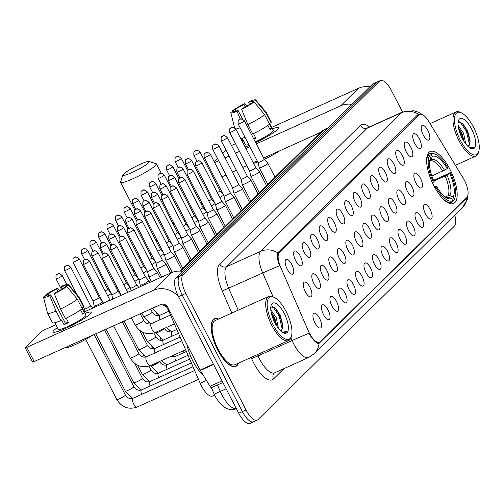 <?xml version="1.0" encoding="UTF-8"?>
<svg xmlns="http://www.w3.org/2000/svg" width="504" height="504" viewBox="0 0 504 504"><rect width="100%" height="100%" fill="white"/><g stroke="black" fill="none" stroke-linecap="round" stroke-linejoin="round"><path stroke-width="0.76" d="M450.034 169.495A28.501 10.817 65.8 0 0 430.196 151.521A28.501 10.817 65.8 0 0 433.761 185.529A28.501 10.817 65.8 0 0 453.606 203.496A28.501 10.817 65.8 0 0 450.034 169.495M414.735 143.363A8.064 3.062 -114.2 0 1 413.141 134.278A8.064 3.062 -114.2 0 1 419.341 138.827A8.064 3.062 -114.2 0 1 419.561 148.535A8.064 3.062 -114.2 0 1 414.735 143.363M406.23 151.742A8.064 3.062 -114.2 0 1 404.636 142.657A8.064 3.062 -114.2 0 1 410.836 147.206A8.064 3.062 -114.2 0 1 411.056 156.914A8.064 3.062 -114.2 0 1 406.23 151.742M397.725 160.121A8.064 3.062 -114.2 0 1 396.131 151.036A8.064 3.062 -114.2 0 1 402.331 155.585A8.064 3.062 -114.2 0 1 402.551 165.293A8.064 3.062 -114.2 0 1 397.725 160.121M389.22 168.5A8.064 3.062 -114.2 0 1 387.626 159.409A8.064 3.062 -114.2 0 1 393.826 163.964A8.064 3.062 -114.2 0 1 394.046 173.672A8.064 3.062 -114.2 0 1 389.22 168.5M380.715 176.879A8.064 3.062 -114.2 0 1 379.121 167.788A8.064 3.062 -114.2 0 1 385.321 172.343A8.064 3.062 -114.2 0 1 385.541 182.045A8.064 3.062 -114.2 0 1 380.715 176.879M372.21 185.258A8.064 3.062 -114.2 0 1 370.616 176.167A8.064 3.062 -114.2 0 1 376.816 180.722A8.064 3.062 -114.2 0 1 377.036 190.424A8.064 3.062 -114.2 0 1 372.21 185.258M363.705 193.637A8.064 3.062 -114.2 0 1 362.111 184.546A8.064 3.062 -114.2 0 1 368.311 189.094A8.064 3.062 -114.2 0 1 368.531 198.803A8.064 3.062 -114.2 0 1 363.705 193.637M355.2 202.016A8.064 3.062 -114.2 0 1 353.606 192.925A8.064 3.062 -114.2 0 1 359.806 197.474A8.064 3.062 -114.2 0 1 360.032 207.182A8.064 3.062 -114.2 0 1 355.2 202.016M346.695 210.388A8.064 3.062 -114.2 0 1 345.101 201.304A8.064 3.062 -114.2 0 1 351.301 205.852A8.064 3.062 -114.2 0 1 351.527 215.561A8.064 3.062 -114.2 0 1 346.695 210.388M338.19 218.768A8.064 3.062 -114.2 0 1 336.596 209.683A8.064 3.062 -114.2 0 1 342.796 214.232A8.064 3.062 -114.2 0 1 343.022 223.94A8.064 3.062 -114.2 0 1 338.19 218.768M329.685 227.147A8.064 3.062 -114.2 0 1 328.091 218.062A8.064 3.062 -114.2 0 1 334.291 222.611A8.064 3.062 -114.2 0 1 334.517 232.319A8.064 3.062 -114.2 0 1 329.685 227.147M321.18 235.526A8.064 3.062 -114.2 0 1 319.586 226.435A8.064 3.062 -114.2 0 1 325.792 230.989A8.064 3.062 -114.2 0 1 326.012 240.698A8.064 3.062 -114.2 0 1 321.18 235.526M312.682 243.904A8.064 3.062 -114.2 0 1 311.081 234.814A8.064 3.062 -114.2 0 1 317.287 239.368A8.064 3.062 -114.2 0 1 317.507 249.077A8.064 3.062 -114.2 0 1 312.682 243.904M304.177 252.284A8.064 3.062 -114.2 0 1 302.576 243.193A8.064 3.062 -114.2 0 1 308.782 247.748A8.064 3.062 -114.2 0 1 309.002 257.45A8.064 3.062 -114.2 0 1 304.177 252.284M295.672 260.663A8.064 3.062 -114.2 0 1 294.071 251.572A8.064 3.062 -114.2 0 1 300.277 256.127A8.064 3.062 -114.2 0 1 300.497 265.829A8.064 3.062 -114.2 0 1 295.672 260.663M287.167 269.041A8.064 3.062 -114.2 0 1 285.566 259.951A8.064 3.062 -114.2 0 1 291.772 264.499A8.064 3.062 -114.2 0 1 291.992 274.207A8.064 3.062 -114.2 0 1 287.167 269.041M423.24 134.984A8.064 3.062 -114.2 0 1 421.646 125.899A8.064 3.062 -114.2 0 1 427.846 130.448A8.064 3.062 -114.2 0 1 428.066 140.156A8.064 3.062 -114.2 0 1 423.24 134.984M415.869 182.851A8.064 3.062 -114.2 0 1 414.275 173.76A8.064 3.062 -114.2 0 1 420.475 178.315A8.064 3.062 -114.2 0 1 420.701 188.017A8.064 3.062 -114.2 0 1 415.869 182.851M407.364 191.23A8.064 3.062 -114.2 0 1 405.77 182.139A8.064 3.062 -114.2 0 1 411.97 186.694A8.064 3.062 -114.2 0 1 412.196 196.396A8.064 3.062 -114.2 0 1 407.364 191.23M398.859 199.609A8.064 3.062 -114.2 0 1 397.265 190.518A8.064 3.062 -114.2 0 1 403.465 195.067A8.064 3.062 -114.2 0 1 403.691 204.775A8.064 3.062 -114.2 0 1 398.859 199.609M390.361 207.982A8.064 3.062 -114.2 0 1 388.76 198.897A8.064 3.062 -114.2 0 1 394.966 203.446A8.064 3.062 -114.2 0 1 395.186 213.154A8.064 3.062 -114.2 0 1 390.361 207.982M381.856 216.361A8.064 3.062 -114.2 0 1 380.255 207.276A8.064 3.062 -114.2 0 1 386.461 211.825A8.064 3.062 -114.2 0 1 386.681 221.533A8.064 3.062 -114.2 0 1 381.856 216.361M373.351 224.74A8.064 3.062 -114.2 0 1 371.75 215.655A8.064 3.062 -114.2 0 1 377.956 220.204A8.064 3.062 -114.2 0 1 378.176 229.912A8.064 3.062 -114.2 0 1 373.351 224.74M364.846 233.119A8.064 3.062 -114.2 0 1 363.245 224.034A8.064 3.062 -114.2 0 1 369.451 228.583A8.064 3.062 -114.2 0 1 369.671 238.291A8.064 3.062 -114.2 0 1 364.846 233.119M356.341 241.498A8.064 3.062 -114.2 0 1 354.747 232.407A8.064 3.062 -114.2 0 1 360.946 236.962A8.064 3.062 -114.2 0 1 361.166 246.67A8.064 3.062 -114.2 0 1 356.341 241.498M347.836 249.877A8.064 3.062 -114.2 0 1 346.242 240.786A8.064 3.062 -114.2 0 1 352.441 245.341A8.064 3.062 -114.2 0 1 352.661 255.043A8.064 3.062 -114.2 0 1 347.836 249.877M339.331 258.256A8.064 3.062 -114.2 0 1 337.737 249.165A8.064 3.062 -114.2 0 1 343.936 253.72A8.064 3.062 -114.2 0 1 344.156 263.422A8.064 3.062 -114.2 0 1 339.331 258.256M330.826 266.635A8.064 3.062 -114.2 0 1 329.232 257.544A8.064 3.062 -114.2 0 1 335.431 262.093A8.064 3.062 -114.2 0 1 335.651 271.801A8.064 3.062 -114.2 0 1 330.826 266.635M322.321 275.014A8.064 3.062 -114.2 0 1 320.727 265.923A8.064 3.062 -114.2 0 1 326.926 270.472A8.064 3.062 -114.2 0 1 327.146 280.18A8.064 3.062 -114.2 0 1 322.321 275.014M313.816 283.387A8.064 3.062 -114.2 0 1 312.222 274.302A8.064 3.062 -114.2 0 1 318.421 278.851A8.064 3.062 -114.2 0 1 318.641 288.559A8.064 3.062 -114.2 0 1 313.816 283.387M305.311 291.766A8.064 3.062 -114.2 0 1 303.717 282.681A8.064 3.062 -114.2 0 1 309.916 287.23A8.064 3.062 -114.2 0 1 310.136 296.938A8.064 3.062 -114.2 0 1 305.311 291.766M425.515 213.954A8.064 3.062 -114.2 0 1 423.921 204.87A8.064 3.062 -114.2 0 1 430.12 209.418A8.064 3.062 -114.2 0 1 430.34 219.127A8.064 3.062 -114.2 0 1 425.515 213.954M417.01 222.333A8.064 3.062 -114.2 0 1 415.416 213.249A8.064 3.062 -114.2 0 1 421.615 217.797A8.064 3.062 -114.2 0 1 421.835 227.506A8.064 3.062 -114.2 0 1 417.01 222.333M408.505 230.712A8.064 3.062 -114.2 0 1 406.911 221.628A8.064 3.062 -114.2 0 1 413.11 226.176A8.064 3.062 -114.2 0 1 413.33 235.885A8.064 3.062 -114.2 0 1 408.505 230.712M400 239.091A8.064 3.062 -114.2 0 1 398.406 230.007A8.064 3.062 -114.2 0 1 404.605 234.555A8.064 3.062 -114.2 0 1 404.825 244.264A8.064 3.062 -114.2 0 1 400 239.091M391.495 247.47A8.064 3.062 -114.2 0 1 389.901 238.379A8.064 3.062 -114.2 0 1 396.1 242.934A8.064 3.062 -114.2 0 1 396.32 252.643A8.064 3.062 -114.2 0 1 391.495 247.47M382.99 255.849A8.064 3.062 -114.2 0 1 381.396 246.758A8.064 3.062 -114.2 0 1 387.595 251.313A8.064 3.062 -114.2 0 1 387.815 261.015A8.064 3.062 -114.2 0 1 382.99 255.849M374.485 264.228A8.064 3.062 -114.2 0 1 372.891 255.137A8.064 3.062 -114.2 0 1 379.09 259.692A8.064 3.062 -114.2 0 1 379.31 269.394A8.064 3.062 -114.2 0 1 374.485 264.228M365.98 272.607A8.064 3.062 -114.2 0 1 364.386 263.516A8.064 3.062 -114.2 0 1 370.585 268.065A8.064 3.062 -114.2 0 1 370.805 277.773A8.064 3.062 -114.2 0 1 365.98 272.607M357.475 280.986A8.064 3.062 -114.2 0 1 355.881 271.895A8.064 3.062 -114.2 0 1 362.08 276.444A8.064 3.062 -114.2 0 1 362.3 286.152A8.064 3.062 -114.2 0 1 357.475 280.986M348.97 289.359A8.064 3.062 -114.2 0 1 347.376 280.274A8.064 3.062 -114.2 0 1 353.575 284.823A8.064 3.062 -114.2 0 1 353.795 294.531A8.064 3.062 -114.2 0 1 348.97 289.359M340.465 297.738A8.064 3.062 -114.2 0 1 338.871 288.653A8.064 3.062 -114.2 0 1 345.07 293.202A8.064 3.062 -114.2 0 1 345.29 302.91A8.064 3.062 -114.2 0 1 340.465 297.738M331.96 306.117A8.064 3.062 -114.2 0 1 330.366 297.032A8.064 3.062 -114.2 0 1 336.565 301.581A8.064 3.062 -114.2 0 1 336.785 311.289A8.064 3.062 -114.2 0 1 331.96 306.117M323.455 314.496A8.064 3.062 -114.2 0 1 321.861 305.405A8.064 3.062 -114.2 0 1 328.06 309.96A8.064 3.062 -114.2 0 1 328.28 319.668A8.064 3.062 -114.2 0 1 323.455 314.496M314.95 322.875A8.064 3.062 -114.2 0 1 313.356 313.784A8.064 3.062 -114.2 0 1 319.555 318.339A8.064 3.062 -114.2 0 1 319.775 328.047A8.064 3.062 -114.2 0 1 314.95 322.875M463.245 178.221A14.522 5.513 -114.2 0 1 464.455 180.382A14.522 5.513 -114.2 0 1 466.918 197.259L320.153 341.838A14.522 5.513 -114.2 0 1 319.511 342.285A14.522 5.513 -114.2 0 1 308.322 330.844L280.697 267.271A14.522 5.513 -114.2 0 1 279.317 252.674L419.202 114.874A14.522 5.513 -114.2 0 1 419.845 114.427A14.522 5.513 -114.2 0 1 428.746 121.426L463.245 178.221M214.622 395.117L212.65 396.005A16.134 6.124 -114.2 0 1 200.214 383.298L170.409 314.716A16.134 6.124 -114.2 0 1 168.223 308.221M218.553 319.038A26.082 9.897 65.8 0 0 214.414 318.837A26.082 9.897 65.8 0 0 217.684 349.952A26.082 9.897 65.8 0 0 235.841 366.395A26.082 9.897 65.8 0 0 238.436 363.164M468.103 193.442L467.315 199.37L462.275 207.868A18.824 17.243 -134.6 0 0 467.038 197.581L319.045 343.369C316.884 343.778 313.866 341.05 309.985 335.191L308.87 333.339A18.824 0.605 156.5 0 0 292.106 340.546L290.915 337.812M402.52 112.014L391.545 90.752A16.134 6.124 65.8 0 0 380.312 80.577L376.683 82.209A16.134 6.124 65.8 0 0 375.971 82.706L179.468 276.28A16.134 6.124 65.8 0 0 182.202 295.035L242.374 411.617A16.134 6.124 65.8 0 0 253.607 421.791A16.134 6.124 65.8 0 0 254.318 421.294M273.13 296.881L262.735 272.966A18.824 0.605 156.5 0 1 279.449 265.784C277.383 259.699 276.822 255.377 277.773 252.813L417.879 114.635L418.597 114.156L421.476 114.269M319.082 343.356L319.045 343.369A18.824 17.243 45.4 0 1 314.282 353.657L462.275 207.868M380.312 80.577A16.134 6.124 65.8 0 0 379.6 81.068L183.097 274.649A16.134 6.124 65.8 0 0 185.831 293.397L246.002 409.979A16.134 6.124 65.8 0 0 257.235 420.153A16.134 6.124 65.8 0 0 257.947 419.662L454.444 226.082A16.134 6.124 65.8 0 0 454.816 215.221M373.054 83.847A16.134 6.124 65.8 0 0 372.343 84.338L175.839 277.918A16.134 6.124 65.8 0 0 178.573 296.667L238.745 413.249A16.134 6.124 65.8 0 0 249.978 423.423L253.607 421.791A16.134 6.124 65.8 0 1 242.374 411.617L182.202 295.035A16.134 6.124 65.8 0 1 179.468 276.28L375.971 82.706A16.134 6.124 65.8 0 1 376.683 82.209L373.054 83.847M243.52 143.955A21.514 2.772 152.7 0 1 244.667 143.13A21.514 2.772 152.7 0 0 243.52 143.955M272.381 128.822A21.514 2.772 152.7 0 1 278.309 128.614A21.514 2.772 152.7 0 1 277.547 129.496A21.514 2.772 152.7 0 1 255.66 142.613A21.514 2.772 152.7 0 0 277.547 129.496A21.514 2.772 152.7 0 0 278.517 127.808A21.514 2.772 152.7 0 0 272.381 128.822M369.785 86.858A21.514 19.706 -134.6 0 0 358.489 88.276L271.643 127.392M351.975 104.397A21.514 19.706 -134.6 0 0 340.685 105.821L256.29 143.835M249.253 145.435A21.514 2.772 152.7 0 1 245.083 146.973A21.514 2.772 152.7 0 0 249.253 145.435M243.167 140.225L241.895 140.792M235.507 143.672L231.916 145.291A2.69 0.347 -27.3 0 0 231.487 145.492M214.137 161.589L217.426 158.351M222.642 153.21L225.931 149.972M249.908 146.708L245.883 148.523M239.494 151.395L235.469 153.21M229.087 156.083L225.061 157.897M218.679 160.776L214.654 162.584M221.993 176.803L226.019 174.989M232.401 172.116L236.426 170.302M242.808 167.429L246.834 165.614M253.216 162.735L257.242 160.927M263.63 158.048L320.5 132.432M236.004 111.075L235.236 109.595A10.754 1.386 152.7 0 1 243.961 104.486L245.215 106.924M249.512 104.41L248.497 102.444A10.754 1.386 152.7 0 1 252.813 101.462A10.754 1.386 152.7 0 1 252.806 101.682L253.153 102.35M269.552 123.341L273.256 130.517A15.599 2.01 152.7 0 1 272.557 131.746A15.599 2.01 152.7 0 1 255.295 141.901M248.762 144.497A15.599 2.01 152.7 0 1 245.542 144.824L242.128 138.209M248.497 102.444L249.442 101.512A13.98 1.802 152.7 0 1 255.648 99.937L266.326 112.411A17.747 2.287 152.7 0 1 266.364 112.474L271.253 121.949A17.747 2.287 152.7 0 1 271.051 122.667L269.212 123.499L271.656 128.237A15.599 2.01 152.7 0 1 271.089 128.904A15.599 2.01 152.7 0 1 270.125 129.749L267.889 125.414M253.827 139.06A15.599 2.01 152.7 0 0 255.811 138.127L253.499 133.642M279.625 150.841A18.283 2.356 152.7 0 1 264.279 159.283M257.809 162.017A18.283 2.356 152.7 0 1 253.506 163.296M269.514 124.179A17.747 2.287 152.7 0 1 252.743 134.001L247.855 124.52L241.605 109.229L242.55 108.303A10.754 1.386 152.7 0 0 251.276 103.194L254.06 101.934L264.625 114.704L269.514 124.179M245.045 137.29A17.747 2.287 152.7 0 1 240.692 138.468M271.051 122.667L266.156 113.192L255.597 100.422L252.806 101.682M266.364 112.474A17.747 2.287 152.7 0 1 266.156 113.192M264.625 114.704A17.747 2.287 152.7 0 1 247.855 124.52M240.156 127.814A17.747 2.287 152.7 0 1 235.79 128.993M255.648 99.937A13.98 1.802 152.7 0 1 255.597 100.422M254.06 101.934A13.98 1.802 152.7 0 1 241.605 109.229M242.563 119.165L238.014 110.345L237.069 111.277L240.263 119.089M237.069 111.277A13.98 1.802 152.7 0 1 230.813 112.757A13.98 1.802 152.7 0 1 230.914 112.361L233.705 111.107L233.881 111.453M238.014 110.345A10.754 1.386 152.7 0 1 233.698 111.327A10.754 1.386 152.7 0 1 233.705 111.107M235.236 109.595L232.445 110.848L232.64 111.586M232.445 110.848A13.98 1.802 152.7 0 1 244.906 103.559L243.961 104.486M246.582 106.174L244.906 103.559M253.506 138.442A10.754 1.386 -27.3 0 0 255.515 137.554M271.656 128.237L269.779 129.081M460.259 140.099A23.127 8.776 65.8 0 0 478.8 151.345A23.127 8.776 65.8 0 0 473.458 127.09A23.127 8.776 65.8 0 0 461.475 112.883A23.127 8.776 65.8 0 0 454.457 118.894A23.127 8.776 65.8 0 0 460.259 140.099M461.475 112.883L460.322 112.329A24.198 9.185 65.8 0 0 456.013 111.938A24.198 9.185 65.8 0 0 459.043 140.805A24.198 9.185 65.8 0 0 475.889 156.07A24.198 9.185 65.8 0 0 478.447 152.58L478.8 151.345M458.086 125.282L463.554 133.226L465.721 143.861M458.388 127.487L462.118 133.875L464.197 141.725M468.002 146.393A12.153 4.612 65.8 0 0 468.197 146.317A12.153 4.612 65.8 0 0 469.419 144.768L468.027 146.387M471.555 128.967A16.456 6.243 65.8 0 0 458.363 120.935A16.456 6.243 65.8 0 0 462.162 138.222A16.456 6.243 65.8 0 0 470.711 148.34A16.456 6.243 65.8 0 0 475.681 144.037A16.456 6.243 65.8 0 0 471.555 128.967M469.419 144.768L470.056 140.358L467.693 131.223L462.773 123.48L458.086 122.441M470.377 148.17L472.853 148.277L474.119 147.023L469.539 147.653M474.119 147.023L472.727 148.327M459.805 121.684L466.414 131.374L469.514 144.572M459.289 131.179L462.376 138.638M462.187 122.938L467.132 131.053L470.081 141.517M458.564 128.388L461.368 133.648L463.825 141.145M123.587 174.044A14.786 1.903 -27.3 0 0 122.919 174.932A14.786 1.903 -27.3 0 0 133.51 171.814A14.786 1.903 -27.3 0 0 148.535 162.811A14.786 1.903 -27.3 0 0 148.976 161.482A14.786 1.903 -27.3 0 0 136.918 165.86A14.786 1.903 -27.3 0 0 123.587 174.044M148.976 161.482L156.12 163.693A20.166 2.596 152.7 0 1 156.429 163.92A20.166 2.596 152.7 0 1 155.522 165.501A20.166 2.596 152.7 0 1 136.181 177.232A20.166 2.596 152.7 0 1 120.588 182.417A20.166 2.596 152.7 0 1 120.582 182.038L122.919 174.932M427.461 154.785L429.691 153.777L431.09 154.325A25.597 9.715 65.8 0 1 435.947 154.589A25.597 9.715 65.8 0 1 447.943 167.983L447.231 168.683A23.127 8.776 65.8 0 0 432.224 156.517L431.279 159.611L429.729 161.167M431.903 176.085L447.231 168.683M433.547 180.319L450.393 172.721A25.597 9.715 65.8 0 1 455.118 197.165L454.772 198.393A26.674 10.124 65.8 0 1 453.833 200.548L452.586 201.109M442.903 198.727A26.674 10.124 65.8 0 0 451.949 202.243A26.674 10.124 65.8 0 0 452.296 202.06L452.712 200.699A25.597 9.715 65.8 0 1 435.859 187.041L434.643 187.753M432.193 183.015L433.409 182.303A25.597 9.715 65.8 0 1 429.553 155.837L428.154 155.289A26.674 10.124 65.8 0 0 426.68 162.704M428.154 155.289L427.146 155.742M435.947 154.589L434.788 154.035A26.674 10.124 65.8 0 0 430.038 153.6A26.674 10.124 65.8 0 0 429.691 153.777M435.859 187.041L436.565 186.341A23.127 8.776 65.8 0 0 447.281 198.217A23.127 8.776 65.8 0 0 451.578 198.507L452.712 200.699M429.553 155.837L430.687 158.029A23.127 8.776 65.8 0 0 429.956 159.762A23.127 8.776 65.8 0 0 434.12 181.597L433.409 182.303M432.224 156.517L431.09 154.325M451.578 198.507L448.402 197.266L446.399 197.31M434.448 186.814L436.565 186.341M429.616 161.45L430.687 158.029M442.644 171.247A19.895 7.547 65.8 0 0 430.07 161.015L430.038 161.028M453.833 200.548L454.249 199.187A25.597 9.715 65.8 0 0 455.118 197.165M454.249 199.187L453.115 196.995A23.127 8.776 65.8 0 0 449.681 173.42L450.393 172.721M445.278 196.988L447.974 195.779L449.94 195.754L453.115 196.995M449.681 173.42L445.089 175.984L433.868 181.043M201.058 203.698A4.838 0.624 -27.3 0 0 202.066 203.15M198.532 198.809A3.496 0.447 -27.3 0 0 199.534 198.248M192.553 212.077A4.838 0.624 -27.3 0 0 193.561 211.529M190.027 207.188A3.496 0.447 -27.3 0 0 191.029 206.627M184.048 220.456A4.838 0.624 -27.3 0 0 185.056 219.908M181.522 215.567A3.496 0.447 -27.3 0 0 182.524 215.006M175.543 228.835A4.838 0.624 -27.3 0 0 176.551 228.287M173.017 223.94A3.496 0.447 -27.3 0 0 174.019 223.385M167.038 237.214A4.838 0.624 -27.3 0 0 168.046 236.666M164.512 232.319A3.496 0.447 -27.3 0 0 165.514 231.764M158.533 245.593A4.838 0.624 -27.3 0 0 159.541 245.045M156.007 240.698A3.496 0.447 -27.3 0 0 157.009 240.137M150.028 253.972A4.838 0.624 -27.3 0 0 151.036 253.424M147.502 249.077A3.496 0.447 -27.3 0 0 148.504 248.516M141.523 262.351A4.838 0.624 -27.3 0 0 142.531 261.797M138.997 257.456A3.496 0.447 -27.3 0 0 139.999 256.895M133.018 270.73A4.838 0.624 -27.3 0 0 134.026 270.175M130.492 265.835A3.496 0.447 -27.3 0 0 131.494 265.274M124.513 279.103A4.838 0.624 -27.3 0 0 125.521 278.554M121.987 274.214A3.496 0.447 -27.3 0 0 122.995 273.653M116.008 287.482A4.838 0.624 -27.3 0 0 117.016 286.933M113.482 282.593A3.496 0.447 -27.3 0 0 114.49 282.032M107.503 295.861A4.838 0.624 -27.3 0 0 111.094 293.58A4.838 0.624 -27.3 0 0 111.214 293.441M104.977 290.966A3.496 0.447 -27.3 0 0 107.51 289.346A3.496 0.447 -27.3 0 0 107.667 289.076A3.496 0.447 -27.3 0 0 107.661 289.063L110.773 292.591M92.944 300.642A3.496 0.447 -27.3 0 0 92.95 300.661L94.198 305.997A4.838 0.624 -27.3 0 0 94.204 306.016A4.838 0.624 -27.3 0 0 97.121 305.153A4.838 0.624 -27.3 0 0 102.589 301.953A4.838 0.624 -27.3 0 0 102.709 301.82M79.096 259.151A3.496 0.447 -27.3 0 0 79.254 258.873C74.731 255.043 75.14 257.966 74.699 257.298L73.691 257.991A3.496 3.2 -134.6 0 1 74.554 257.399A3.496 3.2 45.4 0 1 79.096 259.151A3.496 0.447 -27.3 0 1 75.745 261.185A3.496 0.447 -27.3 0 1 73.042 262.08L92.95 300.661A3.496 0.447 -27.3 0 0 95.061 300.038A3.496 0.447 -27.3 0 0 99.005 297.725A3.496 0.447 -27.3 0 0 99.162 297.454A3.496 0.447 -27.3 0 0 99.156 297.442L102.268 300.964M85.044 311.592L84.445 309.028A3.496 0.447 -27.3 0 0 84.445 309.04A3.496 0.447 -27.3 0 0 86.556 308.416A3.496 0.447 -27.3 0 0 90.499 306.104A3.496 0.447 -27.3 0 0 90.657 305.834A3.496 0.447 -27.3 0 0 90.651 305.821L92.698 308.139M219.851 197.511A4.838 0.624 -27.3 0 0 223.436 195.224A4.838 0.624 -27.3 0 0 223.562 195.092M217.325 192.616A3.496 0.447 -27.3 0 0 219.857 190.997A3.496 0.447 -27.3 0 0 220.015 190.72A3.496 0.447 -27.3 0 0 220.009 190.707L223.121 194.235M211.346 205.89A4.838 0.624 -27.3 0 0 214.931 203.603A4.838 0.624 -27.3 0 0 215.057 203.471M208.82 200.995A3.496 0.447 -27.3 0 0 211.352 199.376A3.496 0.447 -27.3 0 0 211.51 199.099A3.496 0.447 -27.3 0 0 211.504 199.086M202.841 214.269A4.838 0.624 -27.3 0 0 206.426 211.982A4.838 0.624 -27.3 0 0 206.552 211.844M200.315 209.374A3.496 0.447 -27.3 0 0 202.847 207.755A3.496 0.447 -27.3 0 0 203.005 207.478A3.496 0.447 -27.3 0 0 202.999 207.465M194.336 222.642A4.838 0.624 -27.3 0 0 197.921 220.361A4.838 0.624 -27.3 0 0 198.047 220.223M191.81 217.753A3.496 0.447 -27.3 0 0 194.342 216.134A3.496 0.447 -27.3 0 0 194.5 215.857A3.496 0.447 -27.3 0 0 194.494 215.844M185.831 231.021A4.838 0.624 -27.3 0 0 189.416 228.74A4.838 0.624 -27.3 0 0 189.542 228.602M183.305 226.132A3.496 0.447 -27.3 0 0 185.837 224.513A3.496 0.447 -27.3 0 0 185.995 224.236A3.496 0.447 -27.3 0 0 185.989 224.223M177.326 239.4A4.838 0.624 -27.3 0 0 180.911 237.119A4.838 0.624 -27.3 0 0 181.037 236.981M174.8 234.505A3.496 0.447 -27.3 0 0 177.332 232.886A3.496 0.447 -27.3 0 0 177.49 232.615A3.496 0.447 -27.3 0 0 177.484 232.602M168.821 247.779A4.838 0.624 -27.3 0 0 172.412 245.492A4.838 0.624 -27.3 0 0 172.532 245.36M166.295 242.884A3.496 0.447 -27.3 0 0 168.827 241.265A3.496 0.447 -27.3 0 0 168.985 240.994A3.496 0.447 -27.3 0 0 168.979 240.981M160.316 256.158A4.838 0.624 -27.3 0 0 163.907 253.871A4.838 0.624 -27.3 0 0 164.027 253.739M157.79 251.263A3.496 0.447 -27.3 0 0 160.322 249.644A3.496 0.447 -27.3 0 0 160.48 249.373A3.496 0.447 -27.3 0 0 160.474 249.36M151.811 264.537A4.838 0.624 -27.3 0 0 155.402 262.25A4.838 0.624 -27.3 0 0 155.522 262.118M149.285 259.642A3.496 0.447 -27.3 0 0 151.817 258.023A3.496 0.447 -27.3 0 0 151.975 257.746A3.496 0.447 -27.3 0 0 151.969 257.733M143.306 272.916A4.838 0.624 -27.3 0 0 146.897 270.629A4.838 0.624 -27.3 0 0 147.017 270.497M140.78 268.021A3.496 0.447 -27.3 0 0 143.312 266.402A3.496 0.447 -27.3 0 0 143.47 266.125A3.496 0.447 -27.3 0 0 143.464 266.112M134.801 281.295A4.838 0.624 -27.3 0 0 138.392 279.008A4.838 0.624 -27.3 0 0 138.512 278.869M132.275 276.4A3.496 0.447 -27.3 0 0 134.807 274.781A3.496 0.447 -27.3 0 0 134.965 274.504A3.496 0.447 -27.3 0 0 134.959 274.491M126.296 289.668A4.838 0.624 -27.3 0 0 129.887 287.387A4.838 0.624 -27.3 0 0 130.013 287.248M123.77 284.779A3.496 0.447 -27.3 0 0 126.302 283.16A3.496 0.447 -27.3 0 0 126.46 282.883A3.496 0.447 -27.3 0 0 126.454 282.87M97.889 252.958A3.496 0.447 -27.3 0 0 98.047 252.687C93.523 248.85 93.933 251.773 93.492 251.105L92.49 251.798A3.496 3.2 -134.6 0 1 93.353 251.206A3.496 3.2 45.4 0 1 97.889 252.958A3.496 0.447 -27.3 0 1 94.538 254.993A3.496 0.447 -27.3 0 1 91.835 255.893L111.743 294.468A3.496 0.447 -27.3 0 0 111.743 294.468A3.496 0.447 -27.3 0 0 113.854 293.845A3.496 0.447 -27.3 0 0 117.804 291.539A3.496 0.447 -27.3 0 0 117.955 291.262A3.496 0.447 -27.3 0 0 117.949 291.249M89.384 261.337A3.496 0.447 -27.3 0 0 89.542 261.066C85.018 257.229 85.428 260.152 84.987 259.484L83.985 260.177A3.496 3.2 -134.6 0 1 84.848 259.585A3.496 3.2 45.4 0 1 89.384 261.337A3.496 0.447 -27.3 0 1 86.033 263.372A3.496 0.447 -27.3 0 1 83.33 264.272L103.238 302.847A3.496 0.447 -27.3 0 0 103.238 302.847A3.496 0.447 -27.3 0 0 105.349 302.224A3.496 0.447 -27.3 0 0 109.299 299.911A3.496 0.447 -27.3 0 0 109.456 299.641A3.496 0.447 -27.3 0 0 109.444 299.628M262.206 166.956A4.838 0.624 -27.3 0 0 267.674 163.756A4.838 0.624 -27.3 0 0 267.889 163.378A4.838 0.624 -27.3 0 0 267.876 163.359L264.247 159.245A3.496 0.447 -27.3 0 1 264.247 159.251A3.496 0.447 -27.3 0 1 264.09 159.529A3.496 0.447 -27.3 0 1 260.146 161.841A3.496 0.447 -27.3 0 1 258.035 162.458L259.283 167.794A4.838 0.624 -27.3 0 0 259.289 167.819A4.838 0.624 -27.3 0 0 262.206 166.956M258.029 162.446A3.496 0.447 -27.3 0 0 258.035 162.458L238.203 124.028A3.496 0.447 -27.3 0 0 240.906 123.127A3.496 0.447 -27.3 0 0 244.257 121.099A3.496 0.447 -27.3 0 0 244.415 120.821C239.891 116.985 240.295 119.908 239.86 119.24L238.852 119.933A3.496 3.2 -134.6 0 1 239.715 119.341A3.496 3.2 45.4 0 1 244.257 121.099M53.966 330.347A21.514 2.772 152.7 0 1 57.374 327.631A21.514 2.772 152.7 0 0 53.966 330.347A21.514 2.772 152.7 0 0 53.77 332.344A21.514 2.772 152.7 0 0 71.795 325.445A21.514 2.772 152.7 0 0 90.254 313.998A21.514 2.772 152.7 0 1 69.628 326.51A21.514 2.772 152.7 0 1 52.996 332.041A21.514 2.772 152.7 0 1 53.966 330.347M85.094 313.324A21.514 2.772 152.7 0 1 91.022 313.116A21.514 2.772 152.7 0 1 90.254 313.998A21.514 2.772 152.7 0 0 91.224 312.31A21.514 2.772 152.7 0 0 85.094 313.324M182.498 271.36A21.514 19.706 -134.6 0 0 171.203 272.777L84.357 311.9M178.97 297.436A21.514 19.706 -134.6 0 0 153.392 290.323L26.819 347.332L34.159 361.551L160.732 304.542A5.38 4.927 45.4 0 1 167.719 307.238L200.138 370.056L213.375 364.096M55.875 324.727L44.629 329.792A2.69 0.347 -27.3 0 0 41.593 331.569L25.32 347.596A2.69 0.347 -27.3 0 0 25.2 347.81A2.69 0.347 -27.3 0 0 26.819 347.332M34.159 361.551A2.69 0.347 152.7 0 1 32.539 362.029L25.2 347.81M211.762 387.519A2.69 1.021 -114.2 0 1 211.642 387.601A2.69 1.021 -114.2 0 1 209.992 386.31L200.365 370.459A2.69 1.021 -114.2 0 1 200.138 370.056M48.712 295.577L47.949 294.097A10.754 1.386 152.7 0 1 56.669 288.987L57.928 291.425M62.225 288.912L61.205 286.946A10.754 1.386 152.7 0 1 65.526 285.963A10.754 1.386 152.7 0 1 65.52 286.184L65.86 286.852M82.265 307.843L85.97 315.019A15.599 2.01 152.7 0 1 85.264 316.247A15.599 2.01 152.7 0 1 70.308 325.319A15.599 2.01 152.7 0 1 58.25 329.326L54.835 322.711M61.205 286.946L62.15 286.014A13.98 1.802 152.7 0 1 68.361 284.439L79.034 296.919A17.747 2.287 152.7 0 1 79.078 296.976L83.966 306.451A17.747 2.287 152.7 0 1 83.765 307.169L81.925 308.001L84.37 312.738A15.599 2.01 152.7 0 1 83.796 313.406A15.599 2.01 152.7 0 1 82.832 314.25L80.596 309.916M68.229 322.056A10.754 1.386 -27.3 0 1 65.4 323.278L50.728 294.846L49.783 295.779L56.026 311.069L60.921 320.544L61.545 319.933L63.989 324.671A15.599 2.01 152.7 0 0 68.525 322.629L66.207 318.144M92.339 335.349A18.283 2.356 152.7 0 1 75.695 344.377A18.283 2.356 152.7 0 1 64.795 347.754M82.228 308.681A17.747 2.287 152.7 0 1 65.457 318.503L60.568 309.028L54.319 293.731L55.264 292.805A10.754 1.386 152.7 0 0 63.983 287.696L66.774 286.442L77.332 299.206L82.228 308.681M60.921 320.544A17.747 2.287 152.7 0 1 52.429 322.73L47.534 313.255A17.747 2.287 152.7 0 1 47.508 313.186L43.52 297.259A13.98 1.802 152.7 0 1 43.621 296.869L46.412 295.609L46.589 295.955M83.765 307.169L78.87 297.694L68.311 284.924L65.52 286.184M79.078 296.976A17.747 2.287 152.7 0 1 78.87 297.694M77.332 299.206A17.747 2.287 152.7 0 1 60.568 309.028M56.026 311.069A17.747 2.287 152.7 0 1 47.534 313.255M68.361 284.439A13.98 1.802 152.7 0 1 68.311 284.924M66.774 286.442A13.98 1.802 152.7 0 1 54.319 293.731M49.783 295.779A13.98 1.802 152.7 0 1 43.52 297.259M50.728 294.846A10.754 1.386 152.7 0 1 46.406 295.829A10.754 1.386 152.7 0 1 46.412 295.609M47.949 294.097L45.158 295.357L45.354 296.087M45.158 295.357A13.98 1.802 152.7 0 1 57.614 288.061L56.669 288.987M59.296 290.676L57.614 288.061M84.37 312.738L82.492 313.582M65.4 323.278L63.989 324.671M272.966 324.601A23.127 8.776 65.8 0 0 291.514 335.847A23.127 8.776 65.8 0 0 286.171 311.592A23.127 8.776 65.8 0 0 274.189 297.392A23.127 8.776 65.8 0 0 267.17 303.395A23.127 8.776 65.8 0 0 272.966 324.601M274.189 297.392L273.029 296.831A24.198 9.185 65.8 0 0 268.72 296.44A24.198 9.185 65.8 0 0 271.75 325.313A24.198 9.185 65.8 0 0 288.603 340.572A24.198 9.185 65.8 0 0 291.161 337.081L291.514 335.847M268.72 296.44L215.189 320.55A24.198 9.185 65.8 0 0 218.219 349.423A24.198 9.185 65.8 0 0 235.066 364.682L288.603 340.572M218.295 319.152A25.811 9.796 65.8 0 0 214.528 319.082A25.811 9.796 65.8 0 0 217.759 349.877A25.811 9.796 65.8 0 0 235.727 366.156A25.811 9.796 65.8 0 0 238.178 363.283M186.946 344.49A26.888 10.206 65.8 0 0 192.956 361.211A26.888 10.206 65.8 0 0 203.301 375.291M270.799 309.784L276.268 317.728L278.428 328.362M271.095 311.989L274.825 318.377L276.91 326.227M280.709 330.895A12.153 4.612 65.8 0 0 280.911 330.826A12.153 4.612 65.8 0 0 282.133 329.269L280.734 330.889M284.269 313.469A16.456 6.243 65.8 0 0 271.076 305.443A16.456 6.243 65.8 0 0 274.869 322.724A16.456 6.243 65.8 0 0 283.418 332.842A16.456 6.243 65.8 0 0 288.395 328.539A16.456 6.243 65.8 0 0 284.269 313.469M282.133 329.269L282.763 324.866L280.407 315.724L275.486 307.982L270.799 306.942M283.084 332.671L285.566 332.779L286.833 331.525L282.246 332.155M286.833 331.525L285.44 332.829M272.519 306.186L279.122 315.876L282.227 329.081M271.996 315.68L275.089 323.14M274.901 307.44L279.846 315.554L282.788 326.019M271.278 312.896L274.082 318.15L276.538 325.653M253.701 175.335A4.838 0.624 -27.3 0 0 259.169 172.135A4.838 0.624 -27.3 0 0 259.384 171.757A4.838 0.624 -27.3 0 0 259.371 171.738L255.742 167.624A3.496 0.447 -27.3 0 1 255.742 167.63A3.496 0.447 -27.3 0 1 255.585 167.908A3.496 0.447 -27.3 0 1 251.641 170.22A3.496 0.447 -27.3 0 1 249.53 170.837A3.496 0.447 -27.3 0 0 249.53 170.837L250.778 176.173A4.838 0.624 -27.3 0 0 250.784 176.192A4.838 0.624 -27.3 0 0 253.701 175.335M245.196 183.714A4.838 0.624 -27.3 0 0 250.664 180.514A4.838 0.624 -27.3 0 0 250.879 180.136A4.838 0.624 -27.3 0 0 250.872 180.117L247.237 176.003A3.496 0.447 -27.3 0 1 247.237 176.009A3.496 0.447 -27.3 0 1 247.08 176.287A3.496 0.447 -27.3 0 1 243.136 178.599A3.496 0.447 -27.3 0 1 241.025 179.216A3.496 0.447 -27.3 0 0 241.025 179.216L242.273 184.552A4.838 0.624 -27.3 0 0 242.279 184.571A4.838 0.624 -27.3 0 0 245.196 183.714M236.691 192.093A4.838 0.624 -27.3 0 0 242.159 188.893A4.838 0.624 -27.3 0 0 242.374 188.509A4.838 0.624 -27.3 0 0 242.367 188.496L238.732 184.382A3.496 0.447 -27.3 0 1 238.738 184.388A3.496 0.447 -27.3 0 1 238.581 184.666A3.496 0.447 -27.3 0 1 234.631 186.978A3.496 0.447 -27.3 0 1 232.52 187.595A3.496 0.447 -27.3 0 0 232.52 187.595L233.768 192.931A4.838 0.624 -27.3 0 0 233.774 192.95A4.838 0.624 -27.3 0 0 236.691 192.093M228.186 200.472A4.838 0.624 -27.3 0 0 233.654 197.272A4.838 0.624 -27.3 0 0 233.869 196.888A4.838 0.624 -27.3 0 0 233.862 196.875L230.227 192.761A3.496 0.447 -27.3 0 1 230.233 192.767A3.496 0.447 -27.3 0 1 230.076 193.045A3.496 0.447 -27.3 0 1 226.126 195.35A3.496 0.447 -27.3 0 1 224.015 195.974A3.496 0.447 -27.3 0 0 224.015 195.974L225.263 201.31A4.838 0.624 -27.3 0 0 225.269 201.329A4.838 0.624 -27.3 0 0 228.186 200.472M219.681 208.851A4.838 0.624 -27.3 0 0 225.149 205.651A4.838 0.624 -27.3 0 0 225.364 205.267A4.838 0.624 -27.3 0 0 225.357 205.254L221.722 201.14A3.496 0.447 -27.3 0 1 221.728 201.146A3.496 0.447 -27.3 0 1 221.571 201.417A3.496 0.447 -27.3 0 1 217.621 203.729A3.496 0.447 -27.3 0 1 215.51 204.353A3.496 0.447 -27.3 0 0 215.51 204.353L216.758 209.689A4.838 0.624 -27.3 0 0 216.764 209.708A4.838 0.624 -27.3 0 0 219.681 208.851M211.182 217.224A4.838 0.624 -27.3 0 0 216.644 214.03A4.838 0.624 -27.3 0 0 216.865 213.646A4.838 0.624 -27.3 0 0 216.852 213.627L213.217 209.519A3.496 0.447 -27.3 0 1 213.224 209.525A3.496 0.447 -27.3 0 1 213.066 209.796A3.496 0.447 -27.3 0 1 209.116 212.108A3.496 0.447 -27.3 0 1 207.012 212.732A3.496 0.447 -27.3 0 0 207.012 212.732L208.253 218.068A4.838 0.624 -27.3 0 0 208.259 218.087A4.838 0.624 -27.3 0 0 211.182 217.224M202.677 225.603A4.838 0.624 -27.3 0 0 208.139 222.403A4.838 0.624 -27.3 0 0 208.36 222.025A4.838 0.624 -27.3 0 0 208.347 222.006L204.712 217.898A3.496 0.447 -27.3 0 1 204.719 217.904A3.496 0.447 -27.3 0 1 204.561 218.175A3.496 0.447 -27.3 0 1 200.611 220.487A3.496 0.447 -27.3 0 1 198.507 221.111A3.496 0.447 -27.3 0 0 198.507 221.111L199.748 226.447A4.838 0.624 -27.3 0 0 199.754 226.466A4.838 0.624 -27.3 0 0 202.677 225.603M194.172 233.982A4.838 0.624 -27.3 0 0 199.634 230.782A4.838 0.624 -27.3 0 0 199.855 230.404A4.838 0.624 -27.3 0 0 199.842 230.385L196.207 226.271A3.496 0.447 -27.3 0 0 196.201 226.271A3.496 0.447 -27.3 0 1 196.056 226.554A3.496 0.447 -27.3 0 1 192.106 228.866A3.496 0.447 -27.3 0 1 190.002 229.484A3.496 0.447 -27.3 0 0 190.002 229.484L191.243 234.826A4.838 0.624 -27.3 0 0 191.249 234.845A4.838 0.624 -27.3 0 0 194.172 233.982M185.667 242.361A4.838 0.624 -27.3 0 0 191.129 239.161A4.838 0.624 -27.3 0 0 191.35 238.783A4.838 0.624 -27.3 0 0 191.337 238.764L187.702 234.65A3.496 0.447 -27.3 0 0 187.696 234.643A3.496 0.447 -27.3 0 1 187.551 234.933A3.496 0.447 -27.3 0 1 183.601 237.245A3.496 0.447 -27.3 0 1 181.497 237.863A3.496 0.447 -27.3 0 0 181.497 237.863L182.738 243.199A4.838 0.624 -27.3 0 0 182.744 243.218A4.838 0.624 -27.3 0 0 185.667 242.361M177.162 250.74A4.838 0.624 -27.3 0 0 182.624 247.54A4.838 0.624 -27.3 0 0 182.845 247.162A4.838 0.624 -27.3 0 0 182.832 247.143L179.197 243.029A3.496 0.447 -27.3 0 0 179.191 243.023A3.496 0.447 -27.3 0 1 179.046 243.312A3.496 0.447 -27.3 0 1 175.096 245.624A3.496 0.447 -27.3 0 1 172.992 246.242A3.496 0.447 -27.3 0 0 172.992 246.242L174.233 251.578A4.838 0.624 -27.3 0 0 174.239 251.597A4.838 0.624 -27.3 0 0 177.162 250.74M168.657 259.119A4.838 0.624 -27.3 0 0 174.119 255.919A4.838 0.624 -27.3 0 0 174.34 255.534A4.838 0.624 -27.3 0 0 174.327 255.522L170.692 251.408A3.496 0.447 -27.3 0 0 170.692 251.401A3.496 0.447 -27.3 0 1 170.541 251.691A3.496 0.447 -27.3 0 1 166.591 254.003A3.496 0.447 -27.3 0 1 164.487 254.621A3.496 0.447 -27.3 0 0 164.487 254.621L165.728 259.957A4.838 0.624 -27.3 0 0 165.734 259.976A4.838 0.624 -27.3 0 0 168.657 259.119M160.152 267.498A4.838 0.624 -27.3 0 0 165.614 264.298A4.838 0.624 -27.3 0 0 165.835 263.913A4.838 0.624 -27.3 0 0 165.822 263.901L162.187 259.787A3.496 0.447 -27.3 0 0 162.187 259.781A3.496 0.447 -27.3 0 1 162.036 260.07A3.496 0.447 -27.3 0 1 158.086 262.382A3.496 0.447 -27.3 0 1 155.982 263A3.496 0.447 -27.3 0 0 155.982 263L157.223 268.336A4.838 0.624 -27.3 0 0 157.229 268.355A4.838 0.624 -27.3 0 0 160.152 267.498M151.647 275.877A4.838 0.624 -27.3 0 0 157.109 272.677A4.838 0.624 -27.3 0 0 157.33 272.292A4.838 0.624 -27.3 0 0 157.317 272.28L153.682 268.166A3.496 0.447 -27.3 0 0 153.682 268.159A3.496 0.447 -27.3 0 1 153.531 268.449A3.496 0.447 -27.3 0 1 149.581 270.755A3.496 0.447 -27.3 0 1 147.477 271.379A3.496 0.447 -27.3 0 0 147.477 271.379L148.718 276.715A4.838 0.624 -27.3 0 0 148.724 276.734A4.838 0.624 -27.3 0 0 151.647 275.877M143.142 284.256A4.838 0.624 -27.3 0 0 148.604 281.056A4.838 0.624 -27.3 0 0 148.825 280.671A4.838 0.624 -27.3 0 0 148.812 280.652L145.177 276.545A3.496 0.447 -27.3 0 0 145.177 276.538A3.496 0.447 -27.3 0 1 145.026 276.822A3.496 0.447 -27.3 0 1 141.082 279.134A3.496 0.447 -27.3 0 1 138.972 279.758A3.496 0.447 -27.3 0 0 138.972 279.758L140.213 285.094A4.838 0.624 -27.3 0 0 140.219 285.113A4.838 0.624 -27.3 0 0 143.142 284.256M116.682 246.771A3.496 0.447 -27.3 0 0 116.84 246.494C112.323 242.663 112.726 245.58 112.285 244.919L111.283 245.606A3.496 3.2 -134.6 0 1 112.146 245.02A3.496 3.2 45.4 0 1 116.682 246.771A3.496 0.447 -27.3 0 1 113.331 248.8A3.496 0.447 -27.3 0 1 110.628 249.701L130.467 288.137A3.496 0.447 -27.3 0 0 130.467 288.137A3.496 0.447 -27.3 0 0 132.577 287.513A3.496 0.447 -27.3 0 0 136.521 285.201A3.496 0.447 -27.3 0 0 136.678 284.93A3.496 0.447 -27.3 0 0 136.672 284.918L138.833 287.362M419.202 114.874L416.323 116.172M279.317 252.674L277.54 253.481M171.36 314.294L170.409 314.716M206.457 380.482L200.214 383.298M466.402 198.368L465.274 198.878M284.01 368.607L273.521 378.945A5.38 4.927 45.4 0 1 274.283 373.067L274.661 372.815A21.514 8.165 65.8 0 1 259.686 359.251A21.514 8.165 65.8 0 1 258.079 355.868L251.609 358.577L251.118 357.456M273.521 378.945A26.888 10.206 -114.2 0 1 253.613 362.811A26.888 10.206 -114.2 0 1 251.609 358.577M314.282 353.657L308.687 357.494A21.514 8.165 -114.2 0 1 293.712 343.93A21.514 8.165 -114.2 0 1 292.106 340.546L258.079 355.868L257.512 354.57M277.773 252.813A18.824 17.243 -134.6 0 0 260.7 251.345L401.379 112.757A18.824 17.243 45.4 0 1 418.459 114.225M231.827 313.06L222.239 291.003L262.735 272.966A21.514 8.165 -114.2 0 1 260.7 251.345L226.674 266.673A21.514 8.165 65.8 0 0 228.715 288.294L238.222 310.174M360.373 125.389A5.38 4.927 45.4 0 0 367.353 128.085L401.379 112.757A21.514 8.165 -114.2 0 1 402.331 112.102L368.304 127.424A21.514 8.165 65.8 0 0 367.353 128.085L226.674 266.673A5.38 4.927 45.4 0 1 219.694 263.976L360.373 125.389A26.888 10.206 -114.2 0 1 369.35 126.958M222.239 291.003A26.888 10.206 -114.2 0 1 219.694 263.976M246.002 409.979L238.745 413.249M379.6 81.068L372.343 84.338M183.097 274.649L175.839 277.918M185.831 293.397L178.573 296.667M319.643 342.947L318.478 343.47M217.476 384.974L220.279 391.419A21.514 8.165 65.8 0 0 221.886 394.802A21.514 8.165 65.8 0 0 236.319 408.555M226.12 388.792L220.279 391.419A10.754 0.347 156.5 0 0 214.288 394.374L211.352 387.626M179.739 271.102L321.168 131.777L324.771 129.308A21.514 8.165 65.8 0 0 323.82 129.963L327.884 128.129M321.168 131.777A10.754 9.853 45.4 0 1 323.82 129.963L180.514 271.139M340.685 105.821L358.489 88.276M445.889 197.423A20.683 7.85 65.8 0 0 448.402 197.266M444.478 170.302A20.683 7.85 65.8 0 0 431.279 159.611M445.769 197.341L446.412 197.303A19.895 7.547 65.8 0 0 446.437 197.291M449.94 195.754A20.683 7.85 65.8 0 0 446.922 175.039M447.974 195.779A19.895 7.547 65.8 0 0 445.089 175.984M181.15 158.615A3.496 0.447 -27.3 0 0 181.308 158.338C176.791 154.501 177.194 157.424 176.753 156.757L175.751 157.45A3.496 3.2 -134.6 0 1 176.614 156.857A3.496 3.2 45.4 0 1 181.15 158.615A3.496 0.447 -27.3 0 1 177.799 160.644A3.496 0.447 -27.3 0 1 175.096 161.545L178.177 167.517M172.645 166.988A3.496 0.447 -27.3 0 0 172.803 166.717C168.286 162.88 168.689 165.803 168.254 165.136L167.246 165.829A3.496 3.2 -134.6 0 1 168.109 165.236A3.496 3.2 45.4 0 1 172.645 166.988A3.496 0.447 -27.3 0 1 169.294 169.023A3.496 0.447 -27.3 0 1 166.591 169.924L169.678 175.896M164.147 175.367A3.496 0.447 -27.3 0 0 164.298 175.096C159.781 171.259 160.184 174.182 159.749 173.515L158.741 174.208A3.496 3.2 -134.6 0 1 159.604 173.615A3.496 3.2 45.4 0 1 164.147 175.367A3.496 0.447 -27.3 0 1 160.789 177.402A3.496 0.447 -27.3 0 1 158.086 178.303L161.173 184.269M155.642 183.746A3.496 0.447 -27.3 0 0 155.799 183.475C151.276 179.638 151.679 182.561 151.244 181.894L150.236 182.587A3.496 3.2 -134.6 0 1 151.099 181.994A3.496 3.2 45.4 0 1 155.642 183.746A3.496 0.447 -27.3 0 1 152.284 185.781A3.496 0.447 -27.3 0 1 149.581 186.682L152.668 192.648M147.137 192.125A3.496 0.447 -27.3 0 0 147.294 191.848C142.771 188.017 143.174 190.94 142.739 190.273L141.731 190.966A3.496 3.2 -134.6 0 1 142.594 190.373A3.496 3.2 45.4 0 1 147.137 192.125A3.496 0.447 -27.3 0 1 143.779 194.16A3.496 0.447 -27.3 0 1 141.076 195.054L144.163 201.027M138.632 200.504A3.496 0.447 -27.3 0 0 138.789 200.227C134.266 196.396 134.669 199.319 134.234 198.652L133.226 199.345A3.496 3.2 -134.6 0 1 134.089 198.752A3.496 3.2 45.4 0 1 138.632 200.504A3.496 0.447 -27.3 0 1 135.28 202.539A3.496 0.447 -27.3 0 1 132.577 203.433L135.658 209.406M130.127 208.883A3.496 0.447 -27.3 0 0 130.284 208.606C125.761 204.775 126.164 207.692 125.729 207.031L124.721 207.717A3.496 3.2 -134.6 0 1 125.584 207.131A3.496 3.2 45.4 0 1 130.127 208.883A3.496 0.447 -27.3 0 1 126.775 210.918A3.496 0.447 -27.3 0 1 124.072 211.812L127.153 217.785M121.622 217.262A3.496 0.447 -27.3 0 0 121.779 216.985C117.256 213.154 117.659 216.071 117.224 215.41L116.216 216.096A3.496 3.2 -134.6 0 1 117.079 215.51A3.496 3.2 45.4 0 1 121.622 217.262A3.496 0.447 -27.3 0 1 118.27 219.29A3.496 0.447 -27.3 0 1 115.567 220.191L118.648 226.164M113.117 225.641A3.496 0.447 -27.3 0 0 113.274 225.364C108.751 221.533 109.154 224.45 108.719 223.782L107.711 224.475A3.496 3.2 -134.6 0 1 108.574 223.889A3.496 3.2 45.4 0 1 113.117 225.641A3.496 0.447 -27.3 0 1 109.765 227.669A3.496 0.447 -27.3 0 1 107.062 228.57L110.143 234.543M184.149 352.51A4.838 1.84 -114.2 0 1 183.607 350.658M104.612 234.02A3.496 0.447 -27.3 0 0 104.769 233.743C100.246 229.906 100.649 232.829 100.214 232.161L99.206 232.854A3.496 3.2 -134.6 0 1 100.069 232.262A3.496 3.2 45.4 0 1 104.612 234.02A3.496 0.447 -27.3 0 1 101.26 236.048A3.496 0.447 -27.3 0 1 98.557 236.949L101.638 242.922M175.644 360.889A4.838 1.84 -114.2 0 1 175.474 356.435A4.838 1.84 -114.2 0 1 175.594 356.366L186.392 351.502M96.107 242.393A3.496 0.447 -27.3 0 0 96.264 242.122C91.741 238.285 92.15 241.208 91.709 240.54L90.701 241.233A3.496 3.2 -134.6 0 1 91.564 240.641A3.496 3.2 45.4 0 1 96.107 242.393A3.496 0.447 -27.3 0 1 92.755 244.427A3.496 0.447 -27.3 0 1 90.052 245.328L93.133 251.294M158.262 373.25L150.816 365.986A4.838 0.624 -27.3 0 0 154.558 364.739A4.838 0.624 -27.3 0 0 159.195 361.922A4.838 0.624 -27.3 0 0 159.277 361.841A4.838 0.624 -27.3 0 0 159.422 361.557C161.627 364.713 164.184 365.784 167.095 364.745A4.838 1.84 -114.2 0 0 166.969 364.814A4.838 1.84 -114.2 0 0 167.139 369.268M87.602 250.772A3.496 0.447 -27.3 0 0 87.759 250.501C83.236 246.664 83.645 249.587 83.204 248.919L82.196 249.612A3.496 3.2 -134.6 0 1 83.059 249.02A3.496 3.2 45.4 0 1 87.602 250.772A3.496 0.447 -27.3 0 1 84.25 252.806A3.496 0.447 -27.3 0 1 81.547 253.707L84.628 259.673M149.757 381.629L142.311 374.359A4.838 0.624 -27.3 0 0 146.053 373.118A4.838 0.624 -27.3 0 0 150.69 370.301A4.838 0.624 -27.3 0 0 150.772 370.219A4.838 0.624 -27.3 0 0 150.91 369.923C153.121 373.092 155.679 374.157 158.59 373.118A4.838 1.84 -114.2 0 0 158.464 373.193A4.838 1.84 -114.2 0 0 158.634 377.647M141.252 390.008L133.806 382.738A4.838 0.624 -27.3 0 0 137.548 381.496A4.838 0.624 -27.3 0 0 142.185 378.68A4.838 0.624 -27.3 0 0 142.267 378.599A4.838 0.624 -27.3 0 0 142.405 378.302C144.617 381.471 147.174 382.536 150.085 381.496A4.838 1.84 -114.2 0 0 149.959 381.572A4.838 1.84 -114.2 0 0 150.129 386.026M70.591 267.529A3.496 0.447 -27.3 0 0 70.749 267.252C66.226 263.422 66.635 266.345 66.194 265.677L65.192 266.37A3.496 3.2 -134.6 0 1 66.055 265.778A3.496 3.2 45.4 0 1 70.591 267.529A3.496 0.447 -27.3 0 1 67.24 269.564A3.496 0.447 -27.3 0 1 64.537 270.459L76.904 294.424M132.747 398.387L125.301 391.117A4.838 0.624 -27.3 0 0 129.043 389.876A4.838 0.624 -27.3 0 0 133.686 387.059A4.838 0.624 -27.3 0 0 133.762 386.978A4.838 0.624 -27.3 0 0 133.9 386.681C136.112 389.85 138.669 390.915 141.58 389.876A4.838 1.84 -114.2 0 0 141.454 389.945A4.838 1.84 -114.2 0 0 141.624 394.405M62.087 275.909A3.496 0.447 -27.3 0 0 62.244 275.631C57.721 271.801 58.13 274.718 57.689 274.056L56.687 274.743A3.496 3.2 -134.6 0 1 57.55 274.157A3.496 3.2 45.4 0 1 62.087 275.909A3.496 0.447 -27.3 0 1 58.735 277.943A3.496 0.447 -27.3 0 1 56.032 278.838L61.475 289.384M137.17 407.011A4.838 1.84 -114.2 0 1 137.05 407.081A4.838 1.84 -114.2 0 1 133.68 404.032A4.838 1.84 -114.2 0 1 132.949 398.324A4.838 1.84 -114.2 0 1 133.075 398.255L194.657 370.516M198.513 379.392L137.05 407.081C128.514 409.897 121.76 407.371 116.796 399.496A4.838 0.624 -27.3 0 0 120.538 398.255A4.838 0.624 -27.3 0 0 125.181 395.438A4.838 0.624 -27.3 0 0 125.257 395.356A4.838 0.624 -27.3 0 0 125.395 395.054C127.607 398.229 130.164 399.294 133.075 398.255M199.949 152.422A3.496 0.447 -27.3 0 0 200.107 152.145C195.583 148.315 195.987 151.232 195.552 150.57L194.544 151.257A3.496 3.2 -134.6 0 1 195.407 150.671A3.496 3.2 45.4 0 1 199.949 152.422A3.496 0.447 -27.3 0 1 196.591 154.457A3.496 0.447 -27.3 0 1 193.889 155.352L196.976 161.324M191.444 160.801A3.496 0.447 -27.3 0 0 191.602 160.524C187.078 156.694 187.482 159.611 187.047 158.949L186.039 159.636A3.496 3.2 -134.6 0 1 186.902 159.05A3.496 3.2 45.4 0 1 191.444 160.801A3.496 0.447 -27.3 0 1 188.093 162.83A3.496 0.447 -27.3 0 1 185.39 163.731L188.471 169.703M182.939 169.18A3.496 0.447 -27.3 0 0 183.097 168.903C178.573 165.073 178.977 167.989 178.542 167.322L177.534 168.015A3.496 3.2 -134.6 0 1 178.397 167.429A3.496 3.2 45.4 0 1 182.939 169.18A3.496 0.447 -27.3 0 1 179.588 171.209A3.496 0.447 -27.3 0 1 176.885 172.11L179.966 178.082M174.434 177.559A3.496 0.447 -27.3 0 0 174.592 177.282C170.069 173.445 170.472 176.368 170.037 175.701L169.029 176.394A3.496 3.2 -134.6 0 1 169.892 175.802A3.496 3.2 45.4 0 1 174.434 177.559A3.496 0.447 -27.3 0 1 171.083 179.588A3.496 0.447 -27.3 0 1 168.38 180.489L171.461 186.461M165.929 185.932A3.496 0.447 -27.3 0 0 166.087 185.661C161.564 181.824 161.967 184.748 161.532 184.08L160.524 184.773A3.496 3.2 -134.6 0 1 161.387 184.181A3.496 3.2 45.4 0 1 165.929 185.932A3.496 0.447 -27.3 0 1 162.578 187.967A3.496 0.447 -27.3 0 1 159.875 188.868L162.956 194.834M157.424 194.311A3.496 0.447 -27.3 0 0 157.582 194.04C153.058 190.203 153.462 193.127 153.027 192.459L152.019 193.152A3.496 3.2 -134.6 0 1 152.882 192.559A3.496 3.2 45.4 0 1 157.424 194.311A3.496 0.447 -27.3 0 1 154.073 196.346A3.496 0.447 -27.3 0 1 151.37 197.247L154.451 203.213M148.919 202.69A3.496 0.447 -27.3 0 0 149.077 202.413C144.553 198.582 144.963 201.506 144.522 200.838L143.514 201.531A3.496 3.2 -134.6 0 1 144.377 200.939A3.496 3.2 45.4 0 1 148.919 202.69A3.496 0.447 -27.3 0 1 145.568 204.725A3.496 0.447 -27.3 0 1 142.865 205.619L145.946 211.592M140.414 211.069A3.496 0.447 -27.3 0 0 140.572 210.792C136.048 206.961 136.458 209.884 136.017 209.217L135.009 209.91A3.496 3.2 -134.6 0 1 135.872 209.317A3.496 3.2 45.4 0 1 140.414 211.069A3.496 0.447 -27.3 0 1 137.063 213.104A3.496 0.447 -27.3 0 1 134.36 213.998L137.441 219.971M131.909 219.448A3.496 0.447 -27.3 0 0 132.067 219.171C127.543 215.34 127.953 218.257 127.512 217.596L126.504 218.282A3.496 3.2 -134.6 0 1 127.373 217.697A3.496 3.2 45.4 0 1 131.909 219.448A3.496 0.447 -27.3 0 1 128.558 221.483A3.496 0.447 -27.3 0 1 125.855 222.377L128.936 228.35M123.404 227.827A3.496 0.447 -27.3 0 0 123.562 227.55C119.038 223.719 119.448 226.636 119.007 225.975L118.005 226.661A3.496 3.2 -134.6 0 1 118.868 226.076A3.496 3.2 45.4 0 1 123.404 227.827A3.496 0.447 -27.3 0 1 120.053 229.862A3.496 0.447 -27.3 0 1 117.35 230.756L120.431 236.729M114.899 236.206A3.496 0.447 -27.3 0 0 115.057 235.929C110.533 232.098 110.943 235.015 110.502 234.347L109.5 235.04A3.496 3.2 -134.6 0 1 110.363 234.454A3.496 3.2 45.4 0 1 114.899 236.206A3.496 0.447 -27.3 0 1 111.548 238.234A3.496 0.447 -27.3 0 1 108.845 239.135L111.926 245.108M174.403 323.908L155.352 332.483A4.838 1.84 -114.2 0 0 155.478 332.413L155.711 332.873A4.838 0.624 -27.3 0 0 159.459 331.632A4.838 0.624 -27.3 0 0 164.096 328.816A4.838 0.624 -27.3 0 0 164.178 328.734A4.838 0.624 -27.3 0 0 164.323 328.444M172.04 336.162A4.838 1.84 -114.2 0 1 171.87 331.701A4.838 1.84 -114.2 0 1 171.99 331.632C169.086 332.671 166.522 331.607 164.317 328.432M106.394 244.585A3.496 0.447 -27.3 0 0 106.552 244.308C102.028 240.471 102.438 243.394 101.997 242.726L100.995 243.419A3.496 3.2 -134.6 0 1 101.858 242.827A3.496 3.2 45.4 0 1 106.394 244.585A3.496 0.447 -27.3 0 1 103.043 246.613A3.496 0.447 -27.3 0 1 100.34 247.514L103.421 253.487M142.512 332.149L147.212 341.252A4.838 0.624 -27.3 0 0 150.954 340.011A4.838 0.624 -27.3 0 0 155.591 337.195A4.838 0.624 -27.3 0 0 155.673 337.113A4.838 0.624 -27.3 0 0 155.812 336.811C158.023 339.986 160.581 341.05 163.485 340.011A4.838 1.84 -114.2 0 0 163.365 340.08A4.838 1.84 -114.2 0 0 163.535 344.541M123.978 321.098L138.707 349.631A4.838 0.624 -27.3 0 0 142.449 348.39A4.838 0.624 -27.3 0 0 147.086 345.574A4.838 0.624 -27.3 0 0 147.168 345.492A4.838 0.624 -27.3 0 0 147.307 345.19C149.518 348.365 152.076 349.429 154.98 348.39A4.838 1.84 -114.2 0 0 154.86 348.459A4.838 1.84 -114.2 0 0 155.03 352.913M150.816 365.986L150.583 365.539A4.838 1.84 -114.2 0 1 150.457 365.595A4.838 1.84 -114.2 0 1 147.086 362.54A4.838 1.84 -114.2 0 1 146.355 356.838A4.838 1.84 -114.2 0 1 146.481 356.769C143.571 357.809 141.013 356.744 138.802 353.569L122.409 321.804M113.57 325.786L130.202 358.01A4.838 0.624 -27.3 0 0 133.944 356.763A4.838 0.624 -27.3 0 0 138.581 353.953A4.838 0.624 -27.3 0 0 138.663 353.871A4.838 0.624 -27.3 0 0 138.802 353.569M153.392 290.323L171.203 272.777M213.583 364.505L200.365 370.459M209.992 386.31L222.037 380.879M235.752 129.471A3.496 0.447 -27.3 0 0 235.91 129.2C231.386 125.364 231.79 128.287 231.355 127.619L230.347 128.312A3.496 3.2 -134.6 0 1 231.21 127.72A3.496 3.2 45.4 0 1 235.752 129.471A3.496 0.447 -27.3 0 1 232.401 131.506A3.496 0.447 -27.3 0 1 229.698 132.407L249.53 170.837M227.247 137.85A3.496 0.447 -27.3 0 0 227.405 137.579C222.881 133.743 223.285 136.666 222.85 135.998L221.842 136.691A3.496 3.2 -134.6 0 1 222.705 136.099A3.496 3.2 45.4 0 1 227.247 137.85A3.496 0.447 -27.3 0 1 223.896 139.885A3.496 0.447 -27.3 0 1 221.193 140.786L241.025 179.216M218.742 146.229A3.496 0.447 -27.3 0 0 218.9 145.952C214.376 142.122 214.78 145.045 214.345 144.377L213.337 145.07A3.496 3.2 -134.6 0 1 214.2 144.478A3.496 3.2 45.4 0 1 218.742 146.229A3.496 0.447 -27.3 0 1 215.391 148.264A3.496 0.447 -27.3 0 1 212.688 149.159L232.52 187.595M210.237 154.608A3.496 0.447 -27.3 0 0 210.395 154.331C205.871 150.501 206.275 153.424 205.84 152.756L204.832 153.449A3.496 3.2 -134.6 0 1 205.695 152.857A3.496 3.2 45.4 0 1 210.237 154.608A3.496 0.447 -27.3 0 1 206.886 156.643A3.496 0.447 -27.3 0 1 204.183 157.538L224.015 195.974M201.732 162.987A3.496 0.447 -27.3 0 0 201.89 162.71C197.366 158.88 197.776 161.797 197.335 161.135L196.327 161.822A3.496 3.2 -134.6 0 1 197.19 161.236A3.496 3.2 45.4 0 1 201.732 162.987A3.496 0.447 -27.3 0 1 198.381 165.022A3.496 0.447 -27.3 0 1 195.678 165.917L215.51 204.353M193.227 171.366A3.496 0.447 -27.3 0 0 193.385 171.089C188.861 167.259 189.271 170.176 188.83 169.514L187.822 170.201A3.496 3.2 -134.6 0 1 188.685 169.615A3.496 3.2 45.4 0 1 193.227 171.366A3.496 0.447 -27.3 0 1 189.876 173.401A3.496 0.447 -27.3 0 1 187.173 174.296L207.012 212.732M184.722 179.745A3.496 0.447 -27.3 0 0 184.88 179.468C180.356 175.638 180.766 178.555 180.325 177.887L179.317 178.58A3.496 3.2 -134.6 0 1 180.186 177.994A3.496 3.2 45.4 0 1 184.722 179.745A3.496 0.447 -27.3 0 1 181.371 181.774A3.496 0.447 -27.3 0 1 178.668 182.675L198.507 221.111M176.217 188.124A3.496 0.447 -27.3 0 0 176.375 187.847C171.851 184.01 172.261 186.934 171.82 186.266L170.818 186.959A3.496 3.2 -134.6 0 1 171.681 186.367A3.496 3.2 45.4 0 1 176.217 188.124A3.496 0.447 -27.3 0 1 172.866 190.153A3.496 0.447 -27.3 0 1 170.163 191.054L190.002 229.484M167.712 196.497A3.496 0.447 -27.3 0 0 167.87 196.226C163.346 192.389 163.756 195.313 163.315 194.645L162.313 195.338A3.496 3.2 -134.6 0 1 163.176 194.746A3.496 3.2 45.4 0 1 167.712 196.497A3.496 0.447 -27.3 0 1 164.361 198.532A3.496 0.447 -27.3 0 1 161.658 199.433L181.497 237.863M159.207 204.876A3.496 0.447 -27.3 0 0 159.365 204.605C154.841 200.768 155.251 203.692 154.81 203.024L153.808 203.717A3.496 3.2 -134.6 0 1 154.671 203.125A3.496 3.2 45.4 0 1 159.207 204.876A3.496 0.447 -27.3 0 1 155.856 206.911A3.496 0.447 -27.3 0 1 153.153 207.812L172.992 246.242M150.702 213.255A3.496 0.447 -27.3 0 0 150.86 212.984C146.336 209.147 146.746 212.071 146.305 211.403L145.303 212.096A3.496 3.2 -134.6 0 1 146.166 211.504A3.496 3.2 45.4 0 1 150.702 213.255A3.496 0.447 -27.3 0 1 147.351 215.29A3.496 0.447 -27.3 0 1 144.648 216.184L164.487 254.621M142.197 221.634A3.496 0.447 -27.3 0 0 142.355 221.357C137.831 217.526 138.241 220.45 137.8 219.782L136.798 220.475A3.496 3.2 -134.6 0 1 137.661 219.883A3.496 3.2 45.4 0 1 142.197 221.634A3.496 0.447 -27.3 0 1 138.846 223.669A3.496 0.447 -27.3 0 1 136.143 224.564L155.982 263M133.692 230.013A3.496 0.447 -27.3 0 0 133.85 229.736C129.326 225.905 129.736 228.822 129.295 228.161L128.293 228.847A3.496 3.2 -134.6 0 1 129.156 228.262A3.496 3.2 45.4 0 1 133.692 230.013A3.496 0.447 -27.3 0 1 130.341 232.048A3.496 0.447 -27.3 0 1 127.638 232.942L147.477 271.379M125.187 238.392A3.496 0.447 -27.3 0 0 125.345 238.115C120.828 234.284 121.231 237.201 120.79 236.54L119.788 237.227A3.496 3.2 -134.6 0 1 120.651 236.641A3.496 3.2 45.4 0 1 125.187 238.392A3.496 0.447 -27.3 0 1 121.836 240.427A3.496 0.447 -27.3 0 1 119.133 241.322L138.972 279.758M152.718 308.152A4.838 0.624 -27.3 0 0 157.991 305.777M168.437 311.428A4.838 1.84 -114.2 0 1 167.889 307.566M141.819 313.06L143.602 316.525A4.838 0.624 -27.3 0 0 147.344 315.277A4.838 0.624 -27.3 0 0 151.988 312.461A4.838 0.624 -27.3 0 0 152.069 312.379A4.838 0.624 -27.3 0 0 152.208 312.083C154.413 315.252 156.977 316.317 159.881 315.277A4.838 1.84 -114.2 0 0 159.762 315.353A4.838 1.84 -114.2 0 0 159.932 319.807M108.177 255.15A3.496 0.447 -27.3 0 0 108.335 254.873C103.818 251.036 104.221 253.959 103.78 253.292L102.778 253.984A3.496 3.2 -134.6 0 1 103.641 253.392A3.496 3.2 45.4 0 1 108.177 255.15A3.496 0.447 -27.3 0 1 104.826 257.179A3.496 0.447 -27.3 0 1 102.123 258.079L121.313 295.25M143.703 320.462A4.838 0.624 -27.3 0 1 143.564 320.758A4.838 0.624 -27.3 0 1 143.482 320.84A4.838 0.624 -27.3 0 1 138.846 323.656A4.838 0.624 -27.3 0 1 135.097 324.897C140.068 332.772 146.815 335.299 155.352 332.483A4.838 1.84 -114.2 0 1 151.988 329.433A4.838 1.84 -114.2 0 1 151.257 323.732A4.838 1.84 -114.2 0 1 151.376 323.656C148.472 324.696 145.908 323.631 143.703 320.462L140.251 313.765M419.845 114.427L416.613 115.882M319.511 342.285L317.438 343.218M422.409 114.654L418.503 112.253L413.658 110.71L402.331 112.102M257.235 420.153L253.607 421.791M308.687 357.494L274.661 372.815M236.861 408.366C229.496 411.875 222.346 407.994 215.397 396.711L214.288 394.374M324.771 129.308L328.312 127.707M230.813 112.757L234.574 127.789M455.396 165.299L475.889 156.07M430.076 123.619L456.013 111.938M134.858 210.067L120.588 182.417M449.379 203.396L451.949 202.243M427.474 154.753L430.038 153.6M161.223 173.2L156.429 163.92M181.308 158.338L187.576 170.478M175.096 161.545C174.913 158.584 175.127 157.216 175.751 157.45M172.803 166.717L179.071 178.857M166.591 169.924C166.408 166.963 166.622 165.596 167.246 165.829M164.298 175.096L170.566 187.23M158.086 178.303C157.903 175.342 158.117 173.974 158.741 174.208M155.799 183.475L162.061 195.609M149.581 186.682C149.398 183.721 149.612 182.353 150.236 182.587M147.294 191.848L153.556 203.988M141.076 195.054C140.893 192.1 141.107 190.732 141.731 190.966M138.789 200.227L145.051 212.367M132.577 203.433C132.388 200.472 132.602 199.112 133.226 199.345M130.284 208.606L136.546 220.746M124.072 211.812C123.883 208.851 124.097 207.491 124.721 207.717M121.779 216.985L128.041 229.125M115.567 220.191C115.378 217.23 115.592 215.869 116.216 216.096M173.25 355.326L175.272 356.492M169.848 332.048L168.777 329.969M113.274 225.364L119.536 237.504M107.062 228.57C106.873 225.609 107.087 224.242 107.711 224.475M161.368 360.675L166.767 364.871M171.19 356.252L175.594 356.366M161.343 340.427L160.272 338.348M104.769 233.743L111.031 245.883M98.557 236.949C98.368 233.988 98.589 232.621 99.206 232.854M188.049 355.301L167.095 364.745M152.838 348.806L151.767 346.727M96.264 242.122L102.526 254.255M90.052 245.328C89.863 242.367 90.084 241 90.701 241.233M142.311 374.359L137.611 365.255M189.699 359.106L158.59 373.118M150.91 369.923L148.97 366.162M144.333 357.185L143.262 355.106M87.759 250.501L107.667 289.076M81.547 253.707C81.358 250.746 81.579 249.379 82.196 249.612M133.806 382.738L106.136 329.131M94.809 307.188L94.204 306.016M191.35 362.911L150.085 381.496M142.405 378.302L134.757 363.479M79.254 258.873L99.162 297.454M73.042 262.08C72.853 259.125 73.074 257.758 73.691 257.991M125.301 391.117L95.728 333.818M83.538 307.27L84.445 309.04M193.007 366.71L141.58 389.876M133.9 386.681L104.567 329.843M70.749 267.252L90.657 305.834M64.537 270.459C64.348 267.498 64.569 266.137 65.192 266.37M116.796 399.496L85.737 339.324M125.395 395.054L94.153 334.53M62.244 275.631L66.786 284.426M56.032 278.838C55.843 275.877 56.064 274.516 56.687 274.743M200.107 152.145L220.015 190.72M193.889 155.352C193.706 152.391 193.92 151.03 194.544 151.257M211.51 199.093L214.616 202.614M191.602 160.524L211.51 199.099M185.39 163.731C185.201 160.77 185.415 159.409 186.039 159.636M203.005 207.472L206.111 210.993M183.097 168.903L203.005 207.478M176.885 172.11C176.696 169.149 176.91 167.782 177.534 168.015M194.5 215.851L197.606 219.372M174.592 177.282L194.5 215.857M168.38 180.489C168.191 177.528 168.405 176.161 169.029 176.394M185.995 224.23L189.101 227.751M166.087 185.661L185.995 224.236M159.875 188.868C159.686 185.907 159.9 184.54 160.524 184.773M177.49 232.609L180.596 236.13M157.582 194.04L177.49 232.615M151.37 197.247C151.181 194.286 151.402 192.919 152.019 193.152M168.985 240.988L172.091 244.503M149.077 202.413L168.985 240.994M142.865 205.619C142.676 202.665 142.897 201.298 143.514 201.531M160.48 249.36L163.586 252.882M140.572 210.792L160.48 249.373M134.36 213.998C134.171 211.037 134.392 209.677 135.009 209.91M132.067 219.171L151.975 257.746L155.081 261.261M125.855 222.377C125.666 219.416 125.887 218.056 126.504 218.282M152.227 308.372L159.522 315.391M123.562 227.55L143.47 266.125L146.582 269.64M166.27 327.569L171.669 331.764M166.244 307.314L165.173 305.235M117.35 230.756C117.161 227.795 117.382 226.435 118.005 226.661M143.602 316.525L151.017 323.77M115.057 235.929L134.965 274.504L138.077 278.019M176.816 329.459L171.99 331.632M155.711 332.873L163.164 340.143M157.739 315.693L156.668 313.614M108.845 239.135C108.656 236.174 108.877 234.807 109.5 235.04M106.552 244.308L126.46 282.883L129.572 286.398M178.466 333.264L163.485 340.011M147.212 341.252L154.659 348.522M155.812 336.811L153.871 333.056M149.234 324.072L148.163 321.993M100.34 247.514C100.151 244.553 100.372 243.186 100.995 243.419M98.047 252.687L117.955 291.262L121.067 294.777M180.123 337.069L154.98 348.39M138.707 349.631L146.154 356.901M147.307 345.19L139.658 330.372M111.743 294.462L112.82 299.08M91.835 255.893C91.646 252.932 91.867 251.565 92.49 251.798M185.629 349.751L150.457 365.595C141.914 368.411 135.167 365.885 130.202 358.01M89.542 261.066L110.055 300.321M181.774 340.868L146.481 356.769M103.238 302.841L103.352 303.339M83.33 264.272C83.141 261.311 83.362 259.944 83.985 260.177M267.813 184.338L259.289 167.819M275.039 177.219L267.889 163.378M244.415 120.821L264.247 159.251M238.203 124.028C238.014 121.067 238.228 119.7 238.852 119.933M211.642 387.601L222.894 382.536M234.436 366.736L235.727 366.156M213.236 319.662L214.528 319.082M259.308 192.717L250.784 176.192M266.534 185.598L259.384 171.757M235.91 129.2L255.742 167.63M229.698 132.407C229.509 129.446 229.723 128.079 230.347 128.312M250.803 201.09L242.279 184.571M258.029 193.977L250.879 180.136M227.405 137.579L247.237 176.009M221.193 140.786C221.004 137.825 221.218 136.458 221.842 136.691M242.298 209.469L233.774 192.95M249.524 202.356L242.374 188.509M218.9 145.952L238.738 184.388M212.688 149.159C212.499 146.204 212.713 144.837 213.337 145.07M233.793 217.848L225.269 201.329M241.019 210.735L233.869 196.888M210.395 154.331L230.233 192.767M204.183 157.538C203.994 154.577 204.214 153.216 204.832 153.449M225.288 226.227L216.764 209.708M232.514 219.114L225.364 205.267M201.89 162.71L221.728 201.146M195.678 165.917C195.489 162.956 195.709 161.595 196.327 161.822M216.789 234.606L208.259 218.087M224.009 227.493L216.865 213.646M193.385 171.089L213.224 209.525M187.173 174.296C186.984 171.335 187.204 169.974 187.822 170.201M208.284 242.985L199.754 226.466M215.504 235.872L208.36 222.025M184.88 179.468L204.719 217.904M178.668 182.675C178.479 179.714 178.7 178.347 179.317 178.58M199.779 251.364L191.249 234.845M206.999 244.245L199.855 230.404M176.375 187.847L196.213 226.277M170.163 191.054C169.974 188.093 170.194 186.726 170.818 186.959M191.274 259.743L182.744 243.218M198.494 252.624L191.35 238.783M167.87 196.226L187.708 234.656M161.658 199.433C161.469 196.472 161.689 195.105 162.313 195.338M182.769 268.115L174.239 251.597M189.989 261.003L182.845 247.162M159.365 204.605L179.203 243.035M153.153 207.812C152.964 204.851 153.185 203.484 153.808 203.717M172.141 272.387L165.734 259.976M181.484 269.382L174.34 255.534M150.86 212.984L170.698 251.414M144.648 216.184C144.459 213.23 144.68 211.863 145.303 212.096M161.721 277.049L157.229 268.355M170.56 273.073L165.835 263.913M142.355 221.357L162.194 259.793M136.143 224.564C135.954 221.602 136.174 220.242 136.798 220.475M151.313 281.742L148.724 276.734M164.058 304.29L167.397 306.69M160.152 277.761L157.33 272.292M133.85 229.736L153.689 268.172M127.638 232.942C127.449 229.982 127.669 228.621 128.293 228.847M161.116 304.385L167.674 307.156M140.9 286.429L140.219 285.113M149.738 282.448L148.825 280.671M125.345 238.115L145.183 276.551M119.133 241.322C118.944 238.361 119.165 237 119.788 237.227M169.048 311.151L159.881 315.277M152.208 312.083L150.658 309.078M130.46 288.131L131.097 290.846M116.84 246.494L136.678 284.93M110.628 249.701C110.439 246.739 110.66 245.379 111.283 245.606M135.097 324.897L131.412 317.747M170.541 315.025L151.376 323.656M108.335 254.873L127.695 292.377M102.123 258.079C101.934 255.118 102.154 253.751 102.778 253.984"/></g></svg>
